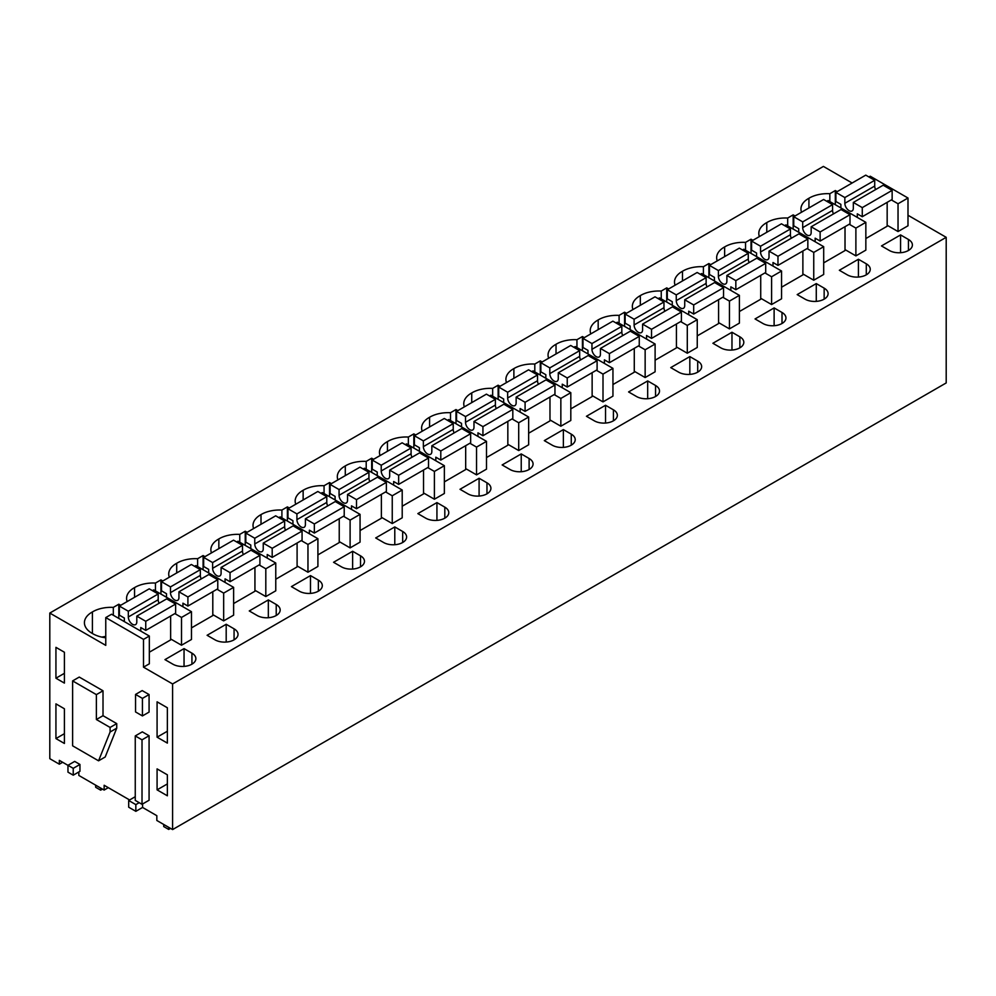 <?xml version="1.0" encoding="UTF-8"?>
<svg xmlns="http://www.w3.org/2000/svg" width="996" height="996" viewBox="0 0 996 996"><rect width="100%" height="100%" fill="white"/><g stroke="black" fill="none" stroke-linecap="round" stroke-linejoin="round"><path stroke-width="1.49" d="M946.2 237.322L172.594 683.953L172.594 829.581L946.2 382.937L946.2 237.322L907.991 215.261M852.128 183.003L823.406 166.419L49.8 613.063L49.8 758.678L59.337 764.193L59.337 760.359L67.965 765.339M142.565 803.996L142.565 807.445L156.833 815.687L156.833 820.48L172.594 829.581M142.565 807.445L135.842 811.329L128.696 807.208L128.696 800.498L135.842 804.619L135.842 811.329M129.605 799.962L104.144 785.271L104.144 790.065L78.833 775.448L78.833 771.937M59.337 764.193L62.661 762.276M172.594 683.953L143.511 667.171L149.325 663.809L149.325 636.033L111.564 614.233L105.763 617.582L105.763 645.371L49.8 613.063M868.935 176.977L870.243 176.217L907.991 198.017L907.991 225.793L898.031 231.545L887.162 225.27M837.2 191.63L835.32 190.547L829.842 193.71A25.809 14.903 0 0 0 808.926 198.254A25.809 14.903 0 0 0 800.946 209.036A25.809 14.903 0 0 0 801.543 212.223M900.571 234.919L881.485 245.937L889.366 250.494A13.496 7.794 0 0 0 904.069 252.175A13.496 7.794 0 0 0 912.398 244.979A13.496 7.794 0 0 0 908.452 239.476L900.571 234.919L900.571 252.71M152.413 590.653L153.72 589.893L191.469 611.693L191.469 639.482L181.509 645.221L170.64 638.946M755.043 318.944L762.924 323.488A13.496 7.794 0 0 0 777.627 325.182A13.496 7.794 0 0 0 785.956 317.985A13.496 7.794 0 0 0 782.009 312.47L774.116 307.926L755.043 318.944M584.303 337.632L582.423 336.548L576.945 339.711A25.809 14.903 0 0 0 556.029 344.267A25.809 14.903 0 0 0 548.049 355.037A25.809 14.903 0 0 0 548.647 358.224M616.051 322.978L617.346 322.218L655.107 344.018L655.107 371.807L645.147 377.546L634.278 371.271M626.459 313.304L624.579 312.221L619.101 315.383A25.809 14.903 0 0 0 598.185 319.928A25.809 14.903 0 0 0 590.205 330.709A25.809 14.903 0 0 0 590.802 333.884M605.531 405.26L586.445 416.278L594.326 420.835A13.496 7.794 0 0 0 609.029 422.516A13.496 7.794 0 0 0 617.358 415.32A13.496 7.794 0 0 0 613.412 409.817L605.531 405.26L605.531 423.051M571.256 434.144L563.375 429.6L544.302 440.618L552.182 445.162A13.496 7.794 0 0 0 566.886 446.855A13.496 7.794 0 0 0 575.215 439.659A13.496 7.794 0 0 0 571.256 434.144L571.256 445.162M492.659 396.234L492.659 388.378L498.137 385.215L500.017 386.299M492.659 388.378A25.809 14.903 0 0 0 471.743 392.934A25.809 14.903 0 0 0 463.763 403.704A25.809 14.903 0 0 0 464.348 406.891M531.752 371.645L533.059 370.885L570.808 392.685L570.808 420.474L560.848 426.213L549.979 419.939M542.16 361.971L540.28 360.888L534.802 364.05A25.809 14.903 0 0 0 513.886 368.595A25.809 14.903 0 0 0 505.906 379.376A25.809 14.903 0 0 0 506.503 382.551M658.194 298.638L659.501 297.891L697.25 319.679L697.25 347.467L687.29 353.219L676.421 346.944M689.83 356.593L670.744 367.611L678.625 372.155A13.496 7.794 0 0 0 693.328 373.849A13.496 7.794 0 0 0 701.657 366.653A13.496 7.794 0 0 0 697.71 361.137L689.83 356.593L689.83 374.384M742.493 249.971L743.8 249.224L781.549 271.012L781.549 298.8L771.589 304.552L760.72 298.277M805.067 299.161A13.496 7.794 0 0 0 819.77 300.842A13.496 7.794 0 0 0 828.099 293.646A13.496 7.794 0 0 0 824.153 288.143L816.272 283.586L797.186 294.604L805.067 299.161M752.901 240.297L751.021 239.214L745.543 242.377A25.809 14.903 0 0 0 724.627 246.933A25.809 14.903 0 0 0 716.647 257.703A25.809 14.903 0 0 0 717.245 260.89M784.636 225.644L785.944 224.884L823.692 246.684L823.692 274.46L813.744 280.212L802.876 273.937M858.415 259.259L839.342 270.277L847.223 274.821A13.496 7.794 0 0 0 861.926 276.514A13.496 7.794 0 0 0 870.255 269.318A13.496 7.794 0 0 0 866.296 263.803L858.415 259.259L858.415 277.05M795.045 215.97L793.177 214.875L787.687 218.037A25.809 14.903 0 0 0 766.783 222.594A25.809 14.903 0 0 0 758.803 233.363A25.809 14.903 0 0 0 759.388 236.55M731.973 332.253L712.887 343.271L720.768 347.828A13.496 7.794 0 0 0 735.484 349.521A13.496 7.794 0 0 0 743.813 342.313A13.496 7.794 0 0 0 739.854 336.81L731.973 332.253L731.973 350.044M668.602 288.965L666.722 287.881L661.244 291.044A25.809 14.903 0 0 0 640.328 295.6A25.809 14.903 0 0 0 632.348 306.37A25.809 14.903 0 0 0 632.946 309.557M700.337 274.311L701.645 273.551L739.393 295.351L739.393 323.127L729.446 328.879L718.577 322.604M710.758 264.637L708.878 263.542L703.4 266.716A25.809 14.903 0 0 0 682.484 271.261A25.809 14.903 0 0 0 674.504 282.042A25.809 14.903 0 0 0 675.101 285.217M655.555 385.477L647.674 380.933L628.588 391.938L636.481 396.495A13.496 7.794 0 0 0 651.185 398.188A13.496 7.794 0 0 0 659.514 390.992A13.496 7.794 0 0 0 655.555 385.477L655.555 396.495M373.562 459.305L371.682 458.222L366.204 461.385A25.809 14.903 0 0 0 345.288 465.929A25.809 14.903 0 0 0 337.308 476.711A25.809 14.903 0 0 0 337.905 479.898M489.596 395.985L490.904 395.225L528.652 417.025L528.652 444.801L518.704 450.553L507.836 444.278M236.712 541.986L238.019 541.226L275.768 563.026L275.768 590.815L265.808 596.554L254.939 590.279M247.12 532.312L245.24 531.229L239.762 534.391A25.809 14.903 0 0 0 218.846 538.936A25.809 14.903 0 0 0 210.866 549.717A25.809 14.903 0 0 0 211.463 552.892M278.855 517.646L280.162 516.899L317.911 538.687L317.911 566.475L307.963 572.227L297.094 565.952M289.263 507.972L287.396 506.889L281.905 510.052A25.809 14.903 0 0 0 261.002 514.608A25.809 14.903 0 0 0 253.021 525.378A25.809 14.903 0 0 0 253.607 528.565M276.228 604.485L268.335 599.928L249.261 610.946L257.142 615.503A13.496 7.794 0 0 0 271.846 617.196A13.496 7.794 0 0 0 280.175 609.988A13.496 7.794 0 0 0 276.228 604.485L276.228 615.503M234.072 628.825L226.192 624.268L207.106 635.286L214.987 639.83A13.496 7.794 0 0 0 229.703 641.524A13.496 7.794 0 0 0 238.032 634.328A13.496 7.794 0 0 0 234.072 628.825L234.072 639.83M162.821 580.979L160.941 579.896L155.463 583.058A25.809 14.903 0 0 0 134.547 587.603A25.809 14.903 0 0 0 126.567 598.384A25.809 14.903 0 0 0 127.164 601.559M194.556 566.313L195.863 565.566L233.624 587.354L233.624 615.142L223.664 620.894L212.795 614.619M204.977 556.64L203.097 555.556L197.619 558.719A25.809 14.903 0 0 0 176.703 563.275A25.809 14.903 0 0 0 168.722 574.045A25.809 14.903 0 0 0 169.32 577.232M321.011 493.319L322.318 492.559L360.066 514.359L360.066 542.135L350.106 547.887L339.238 541.612M360.515 555.818L352.634 551.261L333.56 562.279L341.441 566.836A13.496 7.794 0 0 0 356.145 568.517A13.496 7.794 0 0 0 364.474 561.321A13.496 7.794 0 0 0 360.515 555.818L360.515 566.836M405.297 444.652L406.605 443.892L444.365 465.692L444.365 493.468L434.405 499.22L423.537 492.945M467.883 493.829A13.496 7.794 0 0 0 482.587 495.522A13.496 7.794 0 0 0 490.916 488.326A13.496 7.794 0 0 0 486.969 482.811L479.088 478.267L460.003 489.285L467.883 493.829M415.718 434.966L413.838 433.883L408.36 437.045A25.809 14.903 0 0 0 387.444 441.602A25.809 14.903 0 0 0 379.464 452.371A25.809 14.903 0 0 0 380.061 455.558M447.453 420.312L448.76 419.565L486.509 441.353L486.509 469.141L476.549 474.88L465.68 468.606M510.027 469.502A13.496 7.794 0 0 0 524.73 471.183A13.496 7.794 0 0 0 533.072 463.987A13.496 7.794 0 0 0 529.113 458.484L521.232 453.927L502.146 464.945L510.027 469.502M457.861 410.638L455.981 409.555L450.503 412.718A25.809 14.903 0 0 0 429.587 417.262A25.809 14.903 0 0 0 421.607 428.043A25.809 14.903 0 0 0 422.204 431.218M444.814 507.151L436.933 502.594L417.847 513.612L425.728 518.169A13.496 7.794 0 0 0 440.444 519.85A13.496 7.794 0 0 0 448.773 512.654A13.496 7.794 0 0 0 444.814 507.151L444.814 518.169M402.67 531.478L394.79 526.934L375.704 537.952L383.585 542.496A13.496 7.794 0 0 0 398.288 544.19A13.496 7.794 0 0 0 406.617 536.993A13.496 7.794 0 0 0 402.67 531.478L402.67 542.496M331.419 483.645L329.539 482.55L324.061 485.724A25.809 14.903 0 0 0 303.145 490.269A25.809 14.903 0 0 0 295.165 501.05A25.809 14.903 0 0 0 295.762 504.225M363.154 468.979L364.461 468.232L402.21 490.02L402.21 517.808L392.25 523.56L381.381 517.285M299.286 591.163A13.496 7.794 0 0 0 313.989 592.857A13.496 7.794 0 0 0 322.318 585.66A13.496 7.794 0 0 0 318.371 580.145L310.491 575.601L291.405 586.619L299.286 591.163M826.792 201.304L828.099 200.557L865.848 222.345L865.848 250.133L855.888 255.885L845.019 249.598M172.843 664.17A13.496 7.794 0 0 0 187.547 665.863A13.496 7.794 0 0 0 195.876 658.667A13.496 7.794 0 0 0 191.929 653.152L184.048 648.608L164.963 659.626L172.843 664.17M113.32 615.242L113.32 607.386L118.798 604.223L120.678 605.307M113.32 607.386A25.809 14.903 0 0 0 92.404 611.942A25.809 14.903 0 0 0 84.423 622.712A25.809 14.903 0 0 0 92.404 633.493A25.809 14.903 0 0 0 105.763 637.776M573.895 347.305L575.202 346.558L612.951 368.358L612.951 396.134L603.003 401.886L592.134 395.611M105.763 617.582L143.511 639.382L143.511 667.171M167.365 707.77L157.082 701.831L157.082 737.177L167.365 743.103L167.365 707.77M167.365 774.826L157.082 768.887L157.082 789.865L167.365 795.804L167.365 774.826M64.404 708.766L64.404 743.464L55.938 738.571L55.938 703.873L64.404 708.766M64.404 652.243L55.938 647.35L55.938 678.214L64.404 683.107L64.404 652.243M142.017 804.307L149.076 800.236L149.076 735.758L142.017 739.829L142.017 804.307L135.257 800.398L135.257 735.932L142.017 739.829M135.257 735.932L142.316 731.861L149.076 735.758M135.556 694.424L142.191 690.589L149.076 694.561L142.428 698.395L135.556 694.424L135.556 711.953L142.428 715.925L142.428 698.395M142.428 715.925L149.076 712.09L149.076 694.561M72.621 680.903L79.257 677.068L103.011 690.788L103.011 715.701L116.731 723.606L116.731 728.176L105.203 756.985L98.567 760.82L72.621 745.83L72.621 680.903L96.375 694.623L96.375 719.523L110.095 727.441L110.095 732.01L98.567 760.82M67.965 765.302L74.688 761.417L79.954 764.455L79.954 771.302L73.231 775.187L67.965 772.149L67.965 765.302L73.231 768.339L73.231 775.187M139.203 802.676L135.842 804.619M135.257 796.7L128.696 800.498M108.29 787.662L104.144 790.065M149.325 636.033L143.511 639.382M907.991 198.017L898.031 203.757L898.031 231.545M891.383 199.922L898.031 203.757M808.926 207.952L808.926 198.254M829.842 201.566L829.842 193.71M835.32 190.547L835.32 204.728M191.469 611.693L181.509 617.445L181.509 645.221M174.86 613.598L181.509 617.445M774.116 307.926L774.116 325.717M556.029 353.954L556.029 344.267M576.945 347.567L576.945 339.711M582.423 336.548L582.423 350.729M655.107 344.018L645.147 349.77L645.147 377.546M638.486 345.923L645.147 349.77M598.185 329.626L598.185 319.928M619.101 323.227L619.101 315.383M624.579 312.221L624.579 326.389M563.375 429.6L563.375 447.391M498.137 385.215L498.137 399.396M471.743 402.621L471.743 392.934M570.808 392.685L560.848 398.437L560.848 426.213M554.187 394.59L560.848 398.437M513.886 378.293L513.886 368.595M534.802 371.894L534.802 364.05M540.28 360.888L540.28 375.069M697.25 319.679L687.29 325.431L687.29 353.219M680.642 321.584L687.29 325.431M781.549 271.012L771.589 276.764L771.589 304.552M764.928 272.916L771.589 276.764M816.272 283.586L816.272 301.377M724.627 256.619L724.627 246.933M745.543 250.233L745.543 242.377M751.021 239.214L751.021 253.395M823.692 246.684L813.744 252.424L813.744 280.212M807.084 248.589L813.744 252.424M766.783 232.292L766.783 222.594M787.687 225.893L787.687 218.037M793.177 214.875L793.177 229.055M640.328 305.286L640.328 295.6M661.244 298.9L661.244 291.044M666.722 287.881L666.722 302.062M739.393 295.351L729.446 301.103L729.446 328.879M722.785 297.256L729.446 301.103M682.484 280.959L682.484 271.261M703.4 274.56L703.4 266.716M708.878 263.542L708.878 277.722M647.674 380.933L647.674 398.724M371.682 458.222L371.682 472.403M366.204 469.24L366.204 461.385M345.288 475.627L345.288 465.929M528.652 417.025L518.704 422.765L518.704 450.553M512.044 418.93L518.704 422.765M275.768 563.026L265.808 568.778L265.808 596.554M259.147 564.931L265.808 568.778M218.846 548.634L218.846 538.936M239.762 542.235L239.762 534.391M245.24 531.229L245.24 545.397M301.302 540.591L307.963 544.439L307.963 572.227M317.911 538.687L307.963 544.439M287.396 506.889L287.396 521.07M281.905 517.908L281.905 510.052M261.002 524.294L261.002 514.608M268.335 599.928L268.335 617.719M226.192 624.268L226.192 642.059M134.547 597.301L134.547 587.603M155.463 590.902L155.463 583.058M160.941 579.896L160.941 594.064M233.624 587.354L223.664 593.106L223.664 620.894M217.004 589.259L223.664 593.106M176.703 572.961L176.703 563.275M197.619 566.575L197.619 558.719M203.097 555.556L203.097 569.737M360.066 514.359L350.106 520.111L350.106 547.887M343.446 516.264L350.106 520.111M352.634 551.261L352.634 569.052M444.365 465.692L434.405 471.432L434.405 499.22M427.745 467.597L434.405 471.432M479.088 478.267L479.088 496.058M387.444 451.3L387.444 441.602M408.36 444.901L408.36 437.045M413.838 433.883L413.838 448.063M486.509 441.353L476.549 447.104L476.549 474.88M469.888 443.257L476.549 447.104M521.232 453.927L521.232 471.718M429.587 426.96L429.587 417.262M450.503 420.573L450.503 412.718M455.981 409.555L455.981 423.736M436.933 502.594L436.933 520.385M394.79 526.934L394.79 544.725M303.145 499.967L303.145 490.269M324.061 493.568L324.061 485.724M329.539 482.55L329.539 496.73M402.21 490.02L392.25 495.771L392.25 523.56M385.601 491.924L392.25 495.771M310.491 575.601L310.491 593.392M865.848 222.345L855.888 228.096L855.888 255.885M849.227 224.249L855.888 228.096M184.048 648.608L184.048 666.399M118.798 604.223L118.798 618.404M92.404 633.493L92.404 611.942M105.763 636.456A25.809 14.903 0 0 0 101.866 637.116M612.951 368.358L603.003 374.098L603.003 401.886M596.343 370.251L603.003 374.098M157.082 737.177L167.365 731.238M157.082 789.865L167.365 783.927M55.938 738.571L64.404 733.678M55.938 678.214L64.404 673.321M103.011 715.701L96.375 719.523M103.011 690.788L96.375 694.623M116.731 723.606L110.095 727.441M116.731 728.176L110.095 732.01M79.954 764.455L73.231 768.339M844.845 197.557L874.712 180.313L865.761 175.134L835.893 192.39L844.845 197.557L844.845 203.309A5.988 3.461 60 0 0 847.459 209.334A5.988 3.461 60 0 0 852.078 210.94A5.988 3.461 60 0 0 853.323 208.189L853.323 202.449L862.275 207.616L862.275 216.717L857.295 213.841L857.295 217.414M840.873 207.927L840.873 204.354L835.893 201.491L835.893 192.39M874.712 180.313L874.712 186.053L844.845 203.309M875.609 189.576A5.988 3.461 60 0 1 874.712 186.053M853.323 202.449L883.191 185.206L892.142 190.373L892.142 199.474L862.275 216.717M887.162 202.35L887.162 226.229L865.848 238.542M892.142 190.373L862.275 207.616M802.701 221.884L832.569 204.641L823.617 199.474L793.75 216.717L802.701 221.884L802.701 227.636A5.988 3.461 60 0 0 805.316 233.662A5.988 3.461 60 0 0 809.935 235.268A5.988 3.461 60 0 0 811.167 232.529L811.167 226.777L820.131 231.956L820.131 241.057L815.151 238.181L815.151 241.742M798.717 232.267L798.717 228.694L793.75 225.818L793.75 216.717M832.569 204.641L832.569 210.393L802.701 227.636M833.465 213.916A5.988 3.461 60 0 1 832.569 210.393M811.167 226.777L841.047 209.534L849.999 214.7L849.999 223.814L820.131 241.057M845.019 226.677L845.019 250.556L823.692 262.869M849.999 214.7L820.131 231.956M760.546 246.224L790.426 228.98L781.462 223.814L751.594 241.057L760.546 246.224L760.546 251.976A5.988 3.461 60 0 0 763.16 258.001A5.988 3.461 60 0 0 767.779 259.607A5.988 3.461 60 0 0 769.024 256.868L769.024 251.117L777.976 256.283L777.976 265.384L772.996 262.508L772.996 266.081M756.574 256.595L756.574 253.034L751.594 250.158L751.594 241.057M790.426 228.98L790.426 234.732L760.546 251.976M791.31 238.243A5.988 3.461 60 0 1 790.426 234.732M769.024 251.117L798.892 233.873L807.843 239.04L807.843 248.141L777.976 265.384M802.876 251.017L802.876 274.896L781.549 287.209M807.843 239.04L777.976 256.283M718.402 270.551L748.27 253.308L739.318 248.141L709.451 265.384L718.402 270.551L718.402 276.303A5.988 3.461 60 0 0 721.017 282.341A5.988 3.461 60 0 0 725.636 283.935A5.988 3.461 60 0 0 726.881 281.196L726.881 275.444L735.832 280.623L735.832 289.724L730.852 286.848L730.852 290.421M714.431 280.934L714.431 277.361L709.451 274.485L709.451 265.384M748.27 253.308L748.27 259.06L718.402 276.303M749.166 262.583A5.988 3.461 60 0 1 748.27 259.06M726.881 275.444L756.748 258.201L765.7 263.38L765.7 272.481L735.832 289.724M760.72 275.344L760.72 299.236L739.393 311.536M765.7 263.38L735.832 280.623M676.259 294.891L706.127 277.647L697.163 272.481L667.295 289.724L676.259 294.891L676.259 300.643A5.988 3.461 60 0 0 678.874 306.668A5.988 3.461 60 0 0 683.493 308.274A5.988 3.461 60 0 0 684.725 305.535L684.725 299.784L693.689 304.95L693.689 314.051L688.709 311.175L688.709 314.748M672.275 305.262L672.275 301.701L667.295 298.825L667.295 289.724M706.127 277.647L706.127 283.399L676.259 300.643M707.011 286.91A5.988 3.461 60 0 1 706.127 283.399M684.725 299.784L714.593 282.54L723.557 287.707L723.557 296.808L693.689 314.051M718.577 299.684L718.577 323.563L697.25 335.876M723.557 287.707L693.689 304.95M634.103 319.23L663.971 301.975L655.019 296.808L625.152 314.051L634.103 319.23L634.103 324.97A5.988 3.461 60 0 0 636.718 331.008A5.988 3.461 60 0 0 641.337 332.614A5.988 3.461 60 0 0 642.582 329.863L642.582 324.123L651.533 329.29L651.533 338.391L646.553 335.515L646.553 339.088M630.132 329.601L630.132 326.028L625.152 323.152L625.152 314.051M663.971 301.975L663.971 307.727L634.103 324.97M664.867 311.25A5.988 3.461 60 0 1 663.971 307.727M642.582 324.123L672.449 306.868L681.401 312.047L681.401 321.148L651.533 338.391M676.421 324.024L676.421 347.903L655.107 360.203M681.401 312.047L651.533 329.29M591.96 343.558L621.828 326.315L612.876 321.148L582.996 338.391L591.96 343.558L591.96 349.31A5.988 3.461 60 0 0 594.575 355.335A5.988 3.461 60 0 0 599.194 356.942A5.988 3.461 60 0 0 600.426 354.203L600.426 348.451L609.39 353.617L609.39 362.718L604.41 359.855L604.41 363.416M587.976 353.929L587.976 350.368L582.996 347.492L582.996 338.391M621.828 326.315L621.828 332.066L591.96 349.31M622.724 335.577A5.988 3.461 60 0 1 621.828 332.066M600.426 348.451L630.306 331.207L639.258 336.374L639.258 345.475L609.39 362.718M634.278 348.351L634.278 372.23L612.951 384.543M639.258 336.374L609.39 353.617M549.804 367.898L579.672 350.654L570.72 345.475L540.853 362.718L549.804 367.898L549.804 373.637A5.988 3.461 60 0 0 552.419 379.675A5.988 3.461 60 0 0 557.038 381.281A5.988 3.461 60 0 0 558.283 378.53L558.283 372.79L567.234 377.957L567.234 387.058L562.254 384.182L562.254 387.755M545.833 378.268L545.833 374.695L540.853 371.819L540.853 362.718M579.672 350.654L579.672 356.394L549.804 373.637M580.568 359.917A5.988 3.461 60 0 1 579.672 356.394M558.283 372.79L588.15 355.547L597.102 360.714L597.102 369.815L567.234 387.058M592.134 372.691L592.134 396.57L570.808 408.883M597.102 360.714L567.234 377.957M507.661 392.225L537.529 374.982L528.577 369.815L498.71 387.058L507.661 392.225L507.661 397.977A5.988 3.461 60 0 0 510.276 404.003A5.988 3.461 60 0 0 514.895 405.609A5.988 3.461 60 0 0 516.14 402.87L516.14 397.118L525.091 402.284L525.091 411.385L520.111 408.522L520.111 412.083M503.677 402.608L503.677 399.035L498.71 396.159L498.71 387.058M537.529 374.982L537.529 380.733L507.661 397.977M538.425 384.257A5.988 3.461 60 0 1 537.529 380.733M516.14 397.118L546.007 379.874L554.959 385.041L554.959 394.142L525.091 411.385M549.979 397.018L549.979 420.897L528.652 433.21M554.959 385.041L525.091 402.284M465.518 416.565L495.386 399.321L486.422 394.142L456.554 411.385L465.518 416.565L465.518 422.304A5.988 3.461 60 0 0 468.132 428.342A5.988 3.461 60 0 0 472.739 429.948A5.988 3.461 60 0 0 473.984 427.197L473.984 421.457L482.935 426.624L482.935 435.725L477.968 432.849L477.968 436.422M461.534 426.935L461.534 423.362L456.554 420.499L456.554 411.385M495.386 399.321L495.386 405.061L465.518 422.304M496.269 408.584A5.988 3.461 60 0 1 495.386 405.061M473.984 421.457L503.852 404.214L512.816 409.381L512.816 418.482L482.935 435.725M507.836 421.358L507.836 445.237L486.509 457.55M512.816 409.381L482.935 426.624M423.362 440.892L453.23 423.649L444.278 418.482L414.411 435.725L423.362 440.892L423.362 446.644A5.988 3.461 60 0 0 425.977 452.67A5.988 3.461 60 0 0 430.596 454.276A5.988 3.461 60 0 0 431.841 451.537L431.841 445.785L440.792 450.964L440.792 460.065L435.812 457.189L435.812 460.75M419.391 451.275L419.391 447.702L414.411 444.826L414.411 435.725M453.23 423.649L453.23 429.401L423.362 446.644M454.126 432.924A5.988 3.461 60 0 1 453.23 429.401M431.841 445.785L461.708 428.541L470.66 433.708L470.66 442.809L440.792 460.065M465.68 445.685L465.68 469.564L444.365 481.877M470.66 433.708L440.792 450.964M381.219 465.232L411.087 447.988L402.135 442.809L372.255 460.065L381.219 465.232L381.219 470.984A5.988 3.461 60 0 0 383.834 477.009A5.988 3.461 60 0 0 388.452 478.615A5.988 3.461 60 0 0 389.685 475.876L389.685 470.124L398.649 475.291L398.649 484.392L393.669 481.516L393.669 485.089M377.235 475.602L377.235 472.029L372.255 469.166L372.255 460.065M411.087 447.988L411.087 453.728L381.219 470.984M411.983 457.251A5.988 3.461 60 0 1 411.087 453.728M389.685 470.124L419.553 452.881L428.517 458.048L428.517 467.149L398.649 484.392M423.537 470.025L423.537 493.904L402.21 506.217M428.517 458.048L398.649 475.291M339.063 489.559L368.931 472.316L359.979 467.149L330.112 484.392L339.063 489.559L339.063 495.311A5.988 3.461 60 0 0 341.678 501.337A5.988 3.461 60 0 0 346.297 502.943A5.988 3.461 60 0 0 347.542 500.204L347.542 494.452L356.493 499.631L356.493 508.732L351.513 505.856L351.513 509.429M335.092 499.942L335.092 496.369L330.112 493.493L330.112 484.392M368.931 472.316L368.931 478.068L339.063 495.311M369.827 481.591A5.988 3.461 60 0 1 368.931 478.068M347.542 494.452L377.409 477.209L386.361 482.388L386.361 491.489L356.493 508.732M381.381 494.352L381.381 518.244L360.066 530.544M386.361 482.388L356.493 499.631M296.92 513.899L326.788 496.655L317.836 491.489L287.969 508.732L296.92 513.899L296.92 519.651A5.988 3.461 60 0 0 299.535 525.676A5.988 3.461 60 0 0 304.154 527.282A5.988 3.461 60 0 0 305.399 524.543L305.399 518.792L314.35 523.958L314.35 533.059L309.37 530.183L309.37 533.756M292.936 524.27L292.936 520.709L287.969 517.833L287.969 508.732M326.788 496.655L326.788 502.407L296.92 519.651M327.684 505.918A5.988 3.461 60 0 1 326.788 502.407M305.399 518.792L335.266 501.548L344.218 506.715L344.218 515.816L314.35 533.059M339.238 518.692L339.238 542.571L317.911 554.884M344.218 506.715L314.35 523.958M254.764 538.238L284.644 520.983L275.68 515.816L245.813 533.059L254.764 538.238L254.764 543.978A5.988 3.461 60 0 0 257.391 550.016A5.988 3.461 60 0 0 261.998 551.622A5.988 3.461 60 0 0 263.243 548.871L263.243 543.119L272.194 548.298L272.194 557.399L267.227 554.523L267.227 558.096M250.793 548.609L250.793 545.036L245.813 542.16L245.813 533.059M284.644 520.983L284.644 526.735L254.764 543.978M285.528 530.258A5.988 3.461 60 0 1 284.644 526.735M263.243 543.119L293.11 525.876L302.062 531.055L302.062 540.156L272.194 557.399M297.094 543.032L297.094 566.911L275.768 579.211M302.062 531.055L272.194 548.298M212.621 562.566L242.489 545.322L233.537 540.156L203.67 557.399L212.621 562.566L212.621 568.318A5.988 3.461 60 0 0 215.236 574.343A5.988 3.461 60 0 0 219.855 575.949A5.988 3.461 60 0 0 221.1 573.21L221.1 567.459L230.051 572.625L230.051 581.726L225.071 578.85L225.071 582.423M208.65 572.937L208.65 569.376L203.67 566.5L203.67 557.399M242.489 545.322L242.489 551.074L212.621 568.318M243.385 554.585A5.988 3.461 60 0 1 242.489 551.074M221.1 567.459L250.967 550.215L259.919 555.382L259.919 564.483L230.051 581.726M254.939 567.359L254.939 591.238L233.624 603.551M259.919 555.382L230.051 572.625M170.478 586.905L200.345 569.662L191.381 564.483L161.514 581.726L170.478 586.905L170.478 592.645A5.988 3.461 60 0 0 173.092 598.683A5.988 3.461 60 0 0 177.711 600.289A5.988 3.461 60 0 0 178.944 597.538L178.944 591.798L187.908 596.965L187.908 606.066L182.928 603.19L182.928 606.763M166.494 597.276L166.494 593.703L161.514 590.827L161.514 581.726M200.345 569.662L200.345 575.402L170.478 592.645M201.229 578.925A5.988 3.461 60 0 1 200.345 575.402M178.944 591.798L208.811 574.543L217.775 579.722L217.775 588.823L187.908 606.066M212.795 591.699L212.795 615.578L191.469 627.891M217.775 579.722L187.908 596.965M128.322 611.233L158.19 593.99L149.238 588.823L119.371 606.066L128.322 611.233L128.322 616.985A5.988 3.461 60 0 0 130.937 623.01A5.988 3.461 60 0 0 135.556 624.617A5.988 3.461 60 0 0 136.801 621.878L136.801 616.126L145.752 621.292L145.752 630.393L140.772 627.53L140.772 631.091M124.351 621.604L124.351 618.043L119.371 615.167L119.371 606.066M158.19 593.99L158.19 599.741L128.322 616.985M159.086 603.265A5.988 3.461 60 0 1 158.19 599.741M136.801 616.126L166.668 598.882L175.62 604.049L175.62 613.15L145.752 630.393M170.64 616.026L170.64 639.905L149.325 652.218M175.62 604.049L145.752 621.292M100.658 788.048L100.658 790.152L95.678 787.276L95.678 785.172M100.658 790.152L102.488 789.106M168.698 827.327L168.698 829.431L163.718 826.556L163.718 824.451M168.698 829.431L170.515 828.386M908.452 239.476L908.452 250.494M782.009 312.47L782.009 323.488M613.412 409.817L613.412 420.835M697.71 361.137L697.71 372.155M824.153 299.161L824.153 288.143M866.296 263.803L866.296 274.821M739.854 336.81L739.854 347.828M486.969 493.829L486.969 482.811M529.113 469.502L529.113 458.484M318.371 591.163L318.371 580.145M191.929 664.17L191.929 653.152"/></g></svg>
